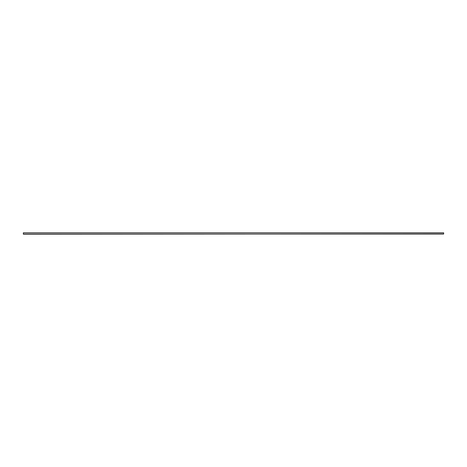 <?xml version="1.0" encoding="UTF-8"?>
<svg xmlns="http://www.w3.org/2000/svg" width="467" height="467" viewBox="0 0 467 467"><rect width="100%" height="100%" fill="white"/><g stroke="black" fill="none" stroke-linecap="round" stroke-linejoin="round"><path stroke-width="0.7" d="M443.65 234.06L23.35 234.06L23.35 232.799L443.65 232.799L443.65 234.055L443.65 232.799L23.35 232.799L23.35 233.944M443.65 233.944L23.35 234.2"/></g></svg>
